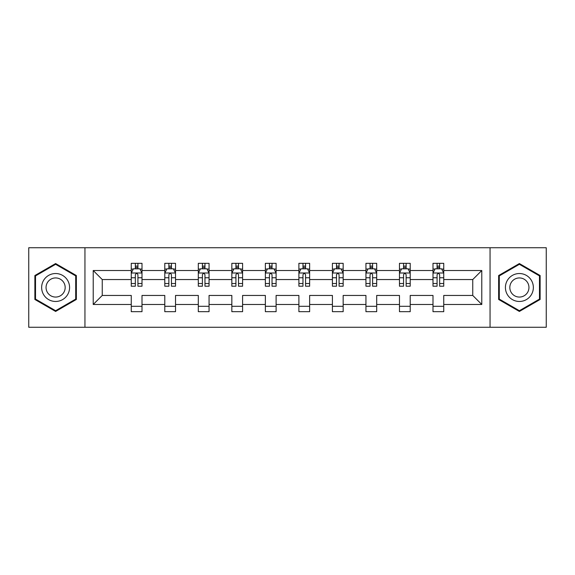 <?xml version="1.0" encoding="UTF-8"?>
<svg xmlns="http://www.w3.org/2000/svg" width="575" height="575" viewBox="0 0 575 575"><rect width="100%" height="100%" fill="white"/><g stroke="black" fill="none" stroke-linecap="round" stroke-linejoin="round"><path stroke-width="0.86" d="M490.051 247.739L28.75 247.739L28.75 327.261L546.25 327.261L546.25 247.739L490.051 247.739L490.051 327.261M443.742 304.477L443.742 295.449L472.751 295.449L481.778 304.477L443.742 304.477L443.742 311.679L432.997 311.679L432.997 304.477L410.212 304.477L410.212 311.679L399.467 311.679L399.467 304.477L376.69 304.477L376.69 311.679L365.944 311.679L365.944 304.477L343.16 304.477L343.16 311.679L332.415 311.679L332.415 304.477L309.637 304.477L309.637 311.679L298.892 311.679L298.892 304.477L276.108 304.477L276.108 311.679L265.363 311.679L265.363 304.477L242.585 304.477L242.585 311.679L231.84 311.679L231.84 304.477L209.056 304.477L209.056 311.679L198.31 311.679L198.31 304.477L175.533 304.477L175.533 311.679L164.788 311.679L164.788 304.477L142.003 304.477L142.003 311.679L131.258 311.679L131.258 304.477L93.222 304.477L93.222 270.523L131.258 270.523L131.258 263.321L142.003 263.321L142.003 270.523L164.788 270.523L164.788 263.321L175.533 263.321L175.533 270.523L198.31 270.523L198.31 263.321L209.056 263.321L209.056 270.523L231.84 270.523L231.84 263.321L242.585 263.321L242.585 270.523L265.363 270.523L265.363 263.321L276.108 263.321L276.108 270.523L298.892 270.523L298.892 263.321L309.637 263.321L309.637 270.523L332.415 270.523L332.415 263.321L343.16 263.321L343.16 270.523L365.944 270.523L365.944 263.321L376.69 263.321L376.69 270.523L399.467 270.523L399.467 263.321L410.212 263.321L410.212 270.523L432.997 270.523L432.997 263.321L443.742 263.321L443.742 270.523L481.778 270.523L481.778 304.477M84.949 327.261L84.949 247.739M432.997 270.523L432.997 279.551L410.212 279.551L410.212 270.523M410.212 304.477L410.212 295.449L432.997 295.449L432.997 304.477M399.467 270.523L399.467 279.551L376.69 279.551L376.69 270.523M376.69 304.477L376.69 295.449L399.467 295.449L399.467 304.477M365.944 270.523L365.944 279.551L343.16 279.551L343.16 270.523M343.16 304.477L343.16 295.449L365.944 295.449L365.944 304.477M332.415 270.523L332.415 279.551L309.637 279.551L309.637 270.523M309.637 304.477L309.637 295.449L332.415 295.449L332.415 304.477M298.892 270.523L298.892 279.551L276.108 279.551L276.108 270.523M276.108 304.477L276.108 295.449L298.892 295.449L298.892 304.477M265.363 270.523L265.363 279.551L242.585 279.551L242.585 270.523M242.585 304.477L242.585 295.449L265.363 295.449L265.363 304.477M231.84 270.523L231.84 279.551L209.056 279.551L209.056 270.523M209.056 304.477L209.056 295.449L231.84 295.449L231.84 304.477M198.31 270.523L198.31 279.551L175.533 279.551L175.533 270.523M175.533 304.477L175.533 295.449L198.31 295.449L198.31 304.477M164.788 270.523L164.788 279.551L142.003 279.551L142.003 270.523M142.003 304.477L142.003 295.449L164.788 295.449L164.788 304.477M131.258 270.523L131.258 279.551L102.249 279.551L102.249 295.449L131.258 295.449L131.258 304.477M93.222 270.523L102.249 279.551M472.751 295.449L472.751 279.551L443.742 279.551L443.742 270.523M437.079 268.697L439.652 268.697M403.549 268.697L406.13 268.697M370.027 268.697L372.607 268.697M336.497 268.697L339.077 268.697M302.975 268.697L305.555 268.697M269.445 268.697L272.025 268.697M235.923 268.697L238.503 268.697M202.393 268.697L204.973 268.697M168.87 268.697L171.451 268.697M135.348 268.697L137.921 268.697M131.258 306.303L142.003 306.303M164.788 306.303L175.533 306.303M198.31 306.303L209.056 306.303M231.84 306.303L242.585 306.303M265.363 306.303L276.108 306.303M298.892 306.303L309.637 306.303M332.415 306.303L343.16 306.303M365.944 306.303L376.69 306.303M399.467 306.303L410.212 306.303M432.997 306.303L443.742 306.303M102.249 295.449L93.222 304.477M481.778 270.523L472.751 279.551M76.353 275.526L55.617 263.551L34.874 275.526L34.874 299.474L55.617 311.449L76.353 299.474L76.353 275.526M498.647 275.526L498.647 299.474L519.383 311.449L540.126 299.474L540.126 275.526L519.383 263.551L498.647 275.526M137.921 266.117L135.348 266.117M133.285 269.064L131.258 269.064L131.258 263.321L135.348 263.321L135.348 268.805M131.258 283.518L131.258 286.213L135.348 286.213L135.348 283.518L131.258 283.518L131.258 279.551M142.003 279.551L142.003 286.213L137.921 286.213L137.921 274.713C137.066 273.06 136.203 273.06 135.348 274.713L135.348 283.518M139.984 269.064L142.003 269.064L142.003 263.321L137.921 263.321L137.921 268.805M142.003 273.103L139.854 268.805L133.407 268.805L131.258 273.103M171.451 266.117L168.87 266.117M166.808 269.064L164.788 269.064L164.788 263.321L168.87 263.321L168.87 268.805M164.788 283.518L164.788 286.213L168.87 286.213L168.87 283.518L164.788 283.518L164.788 279.551M175.533 279.551L175.533 286.213L171.451 286.213L171.451 274.713C170.588 273.06 169.733 273.06 168.87 274.713L168.87 283.518M173.513 269.064L175.533 269.064L175.533 263.321L171.451 263.321L171.451 268.805M175.533 273.103L173.384 268.805L166.937 268.805L164.788 273.103M204.973 266.117L202.393 266.117M200.33 269.064L198.31 269.064L198.31 263.321L202.393 263.321L202.393 268.805M198.31 283.518L198.31 286.213L202.393 286.213L202.393 283.518L198.31 283.518L198.31 279.551M209.056 279.551L209.056 286.213L204.973 286.213L204.973 274.713C204.118 273.06 203.255 273.06 202.393 274.713L202.393 283.518M207.036 269.064L209.056 269.064L209.056 263.321L204.973 263.321L204.973 268.805M209.056 273.103L206.907 268.805L200.459 268.805L198.31 273.103M43.513 280.514A13.973 13.973 0 0 0 48.631 299.597A13.973 13.973 0 0 0 67.713 294.486A13.973 13.973 0 0 0 62.596 275.403A13.973 13.973 0 0 0 43.513 280.514M47.33 282.72A9.567 9.567 0 0 0 50.83 295.78A9.567 9.567 0 0 0 63.897 292.28A9.567 9.567 0 0 0 60.397 279.22A9.567 9.567 0 0 0 47.33 282.72M75.706 275.899L75.706 299.101L55.617 310.701L35.521 299.101L35.521 275.899L55.617 264.299L75.706 275.899M507.287 280.514A13.973 13.973 0 0 0 512.404 299.597A13.973 13.973 0 0 0 531.487 294.486A13.973 13.973 0 0 0 526.369 275.403A13.973 13.973 0 0 0 507.287 280.514M511.103 282.72A9.567 9.567 0 0 0 514.603 295.78A9.567 9.567 0 0 0 527.67 292.28A9.567 9.567 0 0 0 524.17 279.22A9.567 9.567 0 0 0 511.103 282.72M539.479 275.899L539.479 299.101L519.383 310.701L499.294 299.101L499.294 275.899L519.383 264.299L539.479 275.899M238.503 266.117L235.923 266.117M233.86 269.064L231.84 269.064L231.84 263.321L235.923 263.321L235.923 268.805M231.84 283.518L231.84 286.213L235.923 286.213L235.923 283.518L231.84 283.518L231.84 279.551M242.585 279.551L242.585 286.213L238.503 286.213L238.503 274.713C237.64 273.06 236.785 273.06 235.923 274.713L235.923 283.518M240.566 269.064L242.585 269.064L242.585 263.321L238.503 263.321L238.503 268.805M242.585 273.103L240.436 268.805L233.989 268.805L231.84 273.103M272.025 266.117L269.445 266.117M267.382 269.064L265.363 269.064L265.363 263.321L269.445 263.321L269.445 268.805M265.363 283.518L265.363 286.213L269.445 286.213L269.445 283.518L265.363 283.518L265.363 279.551M276.108 279.551L276.108 286.213L272.025 286.213L272.025 274.713C271.17 273.06 270.308 273.06 269.445 274.713L269.445 283.518M274.088 269.064L276.108 269.064L276.108 263.321L272.025 263.321L272.025 268.805M276.108 273.103L273.959 268.805L267.512 268.805L265.363 273.103M305.555 266.117L302.975 266.117M300.912 269.064L298.892 269.064L298.892 263.321L302.975 263.321L302.975 268.805M298.892 283.518L298.892 286.213L302.975 286.213L302.975 283.518L298.892 283.518L298.892 279.551M309.637 279.551L309.637 286.213L305.555 286.213L305.555 274.713C304.692 273.06 303.837 273.06 302.975 274.713L302.975 283.518M307.618 269.064L309.637 269.064L309.637 263.321L305.555 263.321L305.555 268.805M309.637 273.103L307.488 268.805L301.041 268.805L298.892 273.103M339.077 266.117L336.497 266.117M334.434 269.064L332.415 269.064L332.415 263.321L336.497 263.321L336.497 268.805M332.415 283.518L332.415 286.213L336.497 286.213L336.497 283.518L332.415 283.518L332.415 279.551M343.16 279.551L343.16 286.213L339.077 286.213L339.077 274.713C338.222 273.06 337.36 273.06 336.497 274.713L336.497 283.518M341.14 269.064L343.16 269.064L343.16 263.321L339.077 263.321L339.077 268.805M343.16 273.103L341.011 268.805L334.564 268.805L332.415 273.103M372.607 266.117L370.027 266.117M367.964 269.064L365.944 269.064L365.944 263.321L370.027 263.321L370.027 268.805M365.944 283.518L365.944 286.213L370.027 286.213L370.027 283.518L365.944 283.518L365.944 279.551M376.69 279.551L376.69 286.213L372.607 286.213L372.607 274.713C371.745 273.06 370.882 273.06 370.027 274.713L370.027 283.518M374.67 269.064L376.69 269.064L376.69 263.321L372.607 263.321L372.607 268.805M376.69 273.103L374.541 268.805L368.093 268.805L365.944 273.103M406.13 266.117L403.549 266.117M401.487 269.064L399.467 269.064L399.467 263.321L403.549 263.321L403.549 268.805M399.467 283.518L399.467 286.213L403.549 286.213L403.549 283.518L399.467 283.518L399.467 279.551M410.212 279.551L410.212 286.213L406.13 286.213L406.13 274.713C405.274 273.06 404.412 273.06 403.549 274.713L403.549 283.518M408.192 269.064L410.212 269.064L410.212 263.321L406.13 263.321L406.13 268.805M410.212 273.103L408.063 268.805L401.616 268.805L399.467 273.103M439.652 266.117L437.079 266.117M435.016 269.064L432.997 269.064L432.997 263.321L437.079 263.321L437.079 268.805M432.997 283.518L432.997 286.213L437.079 286.213L437.079 283.518L432.997 283.518L432.997 279.551M443.742 279.551L443.742 286.213L439.652 286.213L439.652 274.713C438.797 273.06 437.934 273.06 437.079 274.713L437.079 283.518M441.715 269.064L443.742 269.064L443.742 263.321L439.652 263.321L439.652 268.805M443.742 273.103L441.593 268.805L435.146 268.805L432.997 273.103M141.953 272.996L131.316 272.996M142.003 283.518L137.921 283.518M135.348 277.754L131.258 277.754M142.003 277.754L137.921 277.754M137.921 267.483L135.348 267.483M175.476 272.996L164.838 272.996M175.533 283.518L171.451 283.518M168.87 277.754L164.788 277.754M175.533 277.754L171.451 277.754M171.451 267.483L168.87 267.483M209.005 272.996L198.368 272.996M209.056 283.518L204.973 283.518M202.393 277.754L198.31 277.754M209.056 277.754L204.973 277.754M204.973 267.483L202.393 267.483M242.528 272.996L231.89 272.996M242.585 283.518L238.503 283.518M235.923 277.754L231.84 277.754M242.585 277.754L238.503 277.754M238.503 267.483L235.923 267.483M276.058 272.996L265.42 272.996M276.108 283.518L272.025 283.518M269.445 277.754L265.363 277.754M276.108 277.754L272.025 277.754M272.025 267.483L269.445 267.483M309.58 272.996L298.942 272.996M309.637 283.518L305.555 283.518M302.975 277.754L298.892 277.754M309.637 277.754L305.555 277.754M305.555 267.483L302.975 267.483M343.11 272.996L332.472 272.996M343.16 283.518L339.077 283.518M336.497 277.754L332.415 277.754M343.16 277.754L339.077 277.754M339.077 267.483L336.497 267.483M376.632 272.996L365.995 272.996M376.69 283.518L372.607 283.518M370.027 277.754L365.944 277.754M376.69 277.754L372.607 277.754M372.607 267.483L370.027 267.483M410.162 272.996L399.524 272.996M410.212 283.518L406.13 283.518M403.549 277.754L399.467 277.754M410.212 277.754L406.13 277.754M406.13 267.483L403.549 267.483M443.684 272.996L433.047 272.996M443.742 283.518L439.652 283.518M437.079 277.754L432.997 277.754M443.742 277.754L439.652 277.754M439.652 267.483L437.079 267.483"/></g></svg>
